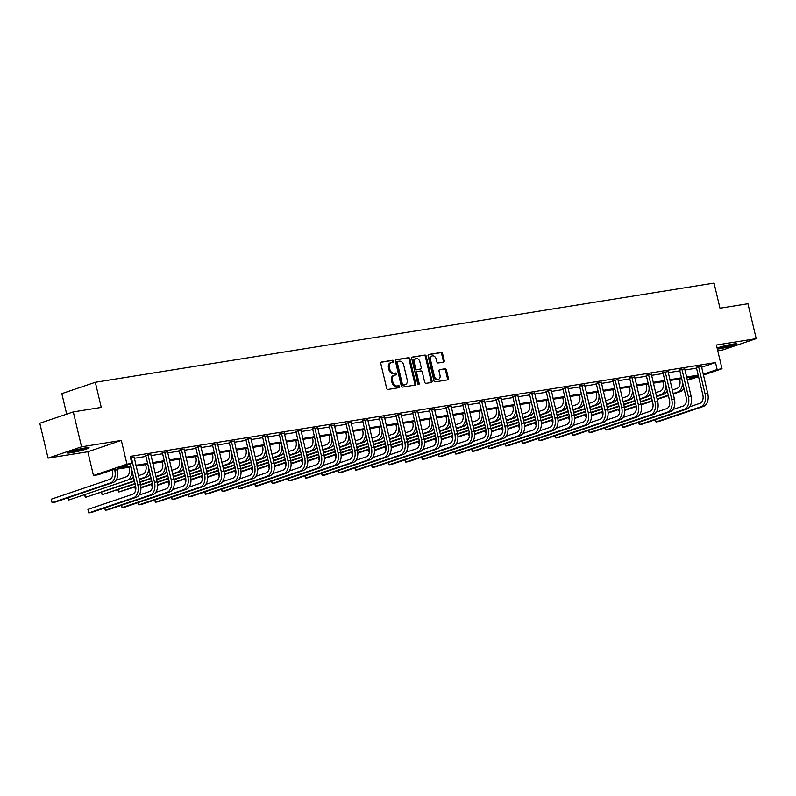 <?xml version="1.0" encoding="UTF-8"?>
<svg xmlns="http://www.w3.org/2000/svg" width="796" height="796" viewBox="0 0 796 796"><rect width="100%" height="100%" fill="white"/><g stroke="black" fill="none" stroke-linecap="round" stroke-linejoin="round"><path stroke-width="1.19" d="M393.632 361.085A0.985 0.736 71.3 0 0 392.677 360.24L381.523 362.031A1.413 1.055 71.3 0 0 380.796 363.563L386.627 388.239A1.413 1.055 71.3 0 0 388 389.433L399.154 387.652A0.985 0.736 71.3 0 0 398.697 385.732L397.254 385.96A4.517 3.383 71.3 0 1 392.856 382.11L392.368 380.06A4.517 3.383 71.3 0 1 394.279 375.234A4.517 3.383 71.3 0 1 394.697 375.135L396.139 374.906A0.985 0.736 71.3 0 0 395.682 372.986L394.239 373.215A4.517 3.383 71.3 0 1 389.851 369.374L389.363 367.314A4.517 3.383 71.3 0 1 391.274 362.488A4.517 3.383 71.3 0 1 391.682 362.389L393.125 362.16A0.985 0.736 71.3 0 0 393.632 361.085M392.587 362.25A0.985 0.736 71.3 0 0 391.771 360.548L381.065 362.26M398.607 387.732A0.985 0.736 71.3 0 0 397.791 386.04L397.254 385.96M395.602 374.986A0.985 0.736 71.3 0 0 394.776 373.294L394.239 373.215M717.116 348.011A11.234 0.935 -13.3 0 1 733.146 344.071A11.234 0.935 -13.3 0 1 737.006 343.872A11.234 0.935 -13.3 0 1 730.778 346.22A11.234 0.935 -13.3 0 1 719.017 348.847A11.234 0.935 -13.3 0 1 717.375 349.076M71.103 452.715A11.234 0.935 -13.3 0 1 67.242 452.914A11.234 0.935 -13.3 0 1 73.471 450.566A11.234 0.935 -13.3 0 1 85.232 447.939A11.234 0.935 -13.3 0 1 89.092 447.74A11.234 0.935 -13.3 0 1 82.864 450.088A11.234 0.935 -13.3 0 1 71.103 452.715M48.049 458.138L39.8 423.233L73.302 411.9L81.55 446.805L48.049 458.138L87.839 451.76L93.45 475.491L126.942 464.158L131.808 463.381L117.46 468.237L130.912 466.078M717.773 350.767L722.698 349.981L756.2 338.648L716.41 345.026L722.022 368.757L703.385 375.065M73.302 411.9L101.261 407.413L95.321 382.289L714.042 283.097L719.982 308.221L747.951 303.744L756.2 338.648M443.481 362.12A1.413 1.055 71.3 0 0 444.208 360.588L442.576 353.663A1.413 1.055 71.3 0 0 441.203 352.459L428.815 354.449A1.413 1.055 71.3 0 0 428.089 355.981L433.92 380.657A1.413 1.055 71.3 0 0 435.293 381.851L447.68 379.871A1.413 1.055 71.3 0 0 448.407 378.329L446.427 369.971A1.413 1.055 71.3 0 0 445.054 368.767L439.75 369.623A1.413 1.055 71.3 0 0 439.024 371.155L440.009 375.304A3.781 2.826 71.3 0 1 438.407 379.334A3.781 2.826 71.3 0 1 434.387 376.2L430.556 359.961A3.781 2.826 71.3 0 1 432.148 355.931A3.781 2.826 71.3 0 1 436.168 359.066L436.805 361.772A1.413 1.055 71.3 0 0 438.178 362.976L443.481 362.12M87.839 451.76L121.33 440.427L81.55 446.805M121.33 440.427L126.942 464.158M701.545 367.284L715.505 362.558L130.166 456.397L131.808 463.381M715.505 362.558L717.156 369.533L722.022 368.757M409.92 358.897A1.413 1.055 71.3 0 0 408.547 357.693L396.159 359.683A1.413 1.055 71.3 0 0 395.433 361.215L401.264 385.891A1.413 1.055 71.3 0 0 402.647 387.085L415.034 385.105A1.413 1.055 71.3 0 0 415.761 383.563L409.92 358.897L409.015 359.205A1.413 1.055 71.3 0 0 407.642 358.001L395.712 359.911M412.487 357.066L424.875 355.076A1.413 1.055 71.3 0 1 426.248 356.28L432.079 380.946A1.413 1.055 71.3 0 1 431.352 382.488L426.049 383.334A1.413 1.055 71.3 0 1 424.676 382.13L422.318 372.13A1.413 1.055 71.3 0 0 420.945 370.926L417.422 371.493A1.413 1.055 71.3 0 0 416.696 373.025L419.164 383.443A0.985 0.736 71.3 0 1 417.691 383.682L411.761 358.598A1.413 1.055 71.3 0 1 412.487 357.066L412.238 357.145M95.321 382.289L61.829 393.622L66.675 414.139M131.101 466.904L112.664 469.859L98.316 474.715L93.45 475.491M698.55 376.697L687.306 380.289M687.157 379.692L698.012 376.02L686.719 377.831M681.694 378.637L670.033 380.498M665.008 381.304L653.347 383.175M648.322 383.98L636.671 385.851M631.636 386.657L619.985 388.528M614.95 389.334L603.298 391.204M598.264 392.01L586.612 393.881M581.587 394.687L569.926 396.547M564.901 397.353L553.24 399.224M548.215 400.03L536.564 401.9M531.529 402.706L519.878 404.577M514.843 405.383L503.191 407.254M498.167 408.059L486.505 409.92M481.48 410.736L469.819 412.597M464.794 413.403L453.133 415.273M448.108 416.079L436.457 417.95M431.422 418.756L419.771 420.626M414.736 421.432L403.084 423.303M398.06 424.109L386.398 425.969M381.374 426.775L369.712 428.646M364.687 429.452L353.026 431.323M348.001 432.129L336.35 433.999M331.315 434.805L319.664 436.676M314.629 437.482L302.978 439.352M297.953 440.158L286.291 442.019M281.267 442.825L269.605 444.695M264.58 445.501L252.919 447.372M247.894 448.178L236.243 450.048M231.208 450.854L219.557 452.725M214.522 453.531L202.871 455.392M197.846 456.198L186.184 458.068M181.16 458.874L169.498 460.745M164.474 461.551L152.812 463.421M147.787 464.227L136.136 466.098M703.196 374.259L717.156 369.533M135.937 465.272L147.598 463.401M152.623 462.595L164.274 460.725M169.309 459.919L180.961 458.058M185.995 457.252L197.647 455.382M202.672 454.576L214.333 452.705M219.358 451.899L231.019 450.029M236.044 449.223L247.695 447.352M252.73 446.546L264.381 444.675M269.416 443.87L281.068 442.009M286.102 441.203L297.754 439.332M302.779 438.526L314.44 436.656M319.465 435.85L331.126 433.979M336.151 433.173L347.802 431.303M352.837 430.497L364.488 428.636M369.523 427.82L381.175 425.96M386.209 425.154L397.861 423.283M402.885 422.477L414.547 420.606M419.572 419.8L431.233 417.93M436.258 417.124L447.909 415.253M452.944 414.447L464.595 412.587M469.63 411.781L481.281 409.91M486.316 409.104L497.968 407.234M502.992 406.428L514.654 404.557M519.679 403.751L531.34 401.88M536.365 401.075L548.016 399.204M553.051 398.398L564.702 396.537M569.737 395.731L581.388 393.861M586.423 393.055L598.075 391.184M603.099 390.378L614.761 388.508M619.785 387.702L631.447 385.831M636.472 385.025L648.123 383.165M653.158 382.359L664.809 380.488M669.844 379.682L681.495 377.811M686.53 377.005L698.182 375.135M134.285 458.287L145.947 456.426M150.971 455.62L162.623 453.75M167.657 452.944L179.309 451.073M184.344 450.267L195.995 448.397M201.03 447.591L212.681 445.72M217.706 444.914L229.367 443.054M234.392 442.238L246.054 440.377M251.078 439.571L262.73 437.7M267.764 436.895L279.416 435.024M284.451 434.218L296.102 432.347M301.137 431.541L312.788 429.671M317.813 428.865L329.474 427.004M334.499 426.198L346.16 424.328M351.185 423.522L362.837 421.651M367.871 420.845L379.523 418.975M384.558 418.169L396.209 416.298M401.244 415.492L412.895 413.621M417.92 412.816L429.581 410.955M434.606 410.149L446.267 408.278M451.292 407.472L462.944 405.602M467.978 404.796L479.63 402.925M484.665 402.119L496.316 400.249M501.351 399.443L513.002 397.582M518.027 396.776L529.688 394.906M534.713 394.1L546.374 392.229M551.399 391.423L563.051 389.552M568.085 388.746L579.737 386.876M584.771 386.07L596.423 384.199M601.458 383.393L613.109 381.533M618.134 380.727L629.795 378.856M634.82 378.05L646.481 376.18M651.506 375.374L663.158 373.503M668.192 372.697L679.844 370.827M684.878 370.021L696.53 368.15M696.172 367.225L701.366 366.21M679.486 369.901L684.679 368.886M662.799 372.578L667.993 371.563M646.113 375.254L651.307 374.229M629.437 377.931L634.631 376.906M612.751 380.607L617.945 379.583M596.065 383.274L601.259 382.259M579.379 385.951L584.572 384.936M562.692 388.627L567.886 387.612M546.006 391.304L551.2 390.279M529.33 393.98L534.524 392.955M512.644 396.647L517.838 395.632M495.958 399.323L501.152 398.308M479.272 402L484.465 400.985M462.585 404.676L467.779 403.662M445.899 407.353L451.093 406.328M429.223 410.03L434.417 409.005M412.537 412.696L417.731 411.681M395.851 415.373L401.045 414.358M379.165 418.049L384.359 417.034M362.478 420.726L367.672 419.701M345.792 423.402L350.986 422.377M329.116 426.079L334.31 425.054M312.43 428.745L317.624 427.731M295.744 431.422L300.938 430.407M279.058 434.099L284.252 433.084M262.372 436.775L267.565 435.75M245.695 439.452L250.879 438.427M229.009 442.118L234.203 441.103M212.323 444.795L217.517 443.78M195.637 447.471L200.831 446.457M178.951 450.148L184.145 449.133M162.265 452.825L167.459 451.8M145.588 455.501L150.772 454.476M130.425 457.521L134.096 457.153M390.776 362.697A4.517 3.383 71.3 0 0 390.368 362.797A4.517 3.383 71.3 0 0 388.458 367.623L389.363 367.314M393.333 373.523A4.517 3.383 71.3 0 1 388.945 369.672L388.458 367.623M393.791 375.443A4.517 3.383 71.3 0 0 393.373 375.543A4.517 3.383 71.3 0 0 391.463 380.369L392.368 380.06M396.348 386.269A4.517 3.383 71.3 0 1 391.95 382.418L391.463 380.369M414.577 385.174A1.413 1.055 71.3 0 0 414.855 383.871L409.015 359.205M397.771 361.414A0.985 0.736 71.3 0 0 397.264 362.488L402.378 384.14A0.985 0.736 71.3 0 0 403.343 384.985L404.865 384.737A4.517 3.383 71.3 0 0 405.283 384.637A4.517 3.383 71.3 0 0 407.184 379.821L403.691 365.016A4.517 3.383 71.3 0 0 399.293 361.175L397.771 361.414M397.592 361.474L396.866 361.722A0.985 0.736 71.3 0 0 396.358 362.797L397.264 362.488M405.283 384.637L404.378 384.946A4.517 3.383 71.3 0 1 403.96 385.045L402.438 385.294A0.985 0.736 71.3 0 1 401.473 384.448L396.358 362.797M412.039 357.295L424.875 355.076M430.895 382.558A1.413 1.055 71.3 0 0 431.173 381.254L425.343 356.588A1.413 1.055 71.3 0 0 423.97 355.384M417.174 371.573L416.517 371.802A1.413 1.055 71.3 0 0 415.791 373.334L418.258 383.752L419.164 383.443M418.218 384.428A0.985 0.736 71.3 0 0 418.258 383.752M419.86 361.752A3.781 2.826 71.3 0 0 415.84 358.618A3.781 2.826 71.3 0 0 414.248 362.648L415.592 368.369A1.413 1.055 71.3 0 0 416.975 369.573L420.487 369.006A1.413 1.055 71.3 0 0 421.213 367.473L419.86 361.752M415.84 358.618L414.935 358.926A3.781 2.826 71.3 0 0 413.343 362.956L414.248 362.648M419.83 369.235A1.413 1.055 71.3 0 1 419.582 369.314L416.069 369.881A1.413 1.055 71.3 0 1 414.686 368.677L413.343 362.956M432.148 355.931L431.243 356.24A3.781 2.826 71.3 0 0 429.651 360.27L430.556 359.961M438.407 379.334L437.501 379.642A3.781 2.826 71.3 0 1 433.482 376.508L429.651 360.27M447.223 379.941A1.413 1.055 71.3 0 0 447.501 378.637L445.521 370.279A1.413 1.055 71.3 0 0 444.148 369.075L439.302 369.851M443.024 362.2A1.413 1.055 71.3 0 0 443.302 360.887L441.671 353.971A1.413 1.055 71.3 0 0 440.297 352.767L428.367 354.678M112.276 469.988L112.505 470.933A7.194 4.746 80.9 0 1 109.629 479.451L51.272 499.191L52.098 502.684L110.455 482.943A10.796 7.114 -99.1 0 0 114.763 470.167L114.614 469.54M51.272 499.191L52.098 502.684L54.775 502.256L113.122 482.515A10.796 7.114 -99.1 0 0 117.44 469.74L117.291 469.113M131.161 457.401L130.564 458.108M130.385 463.859L135.559 485.749A7.194 4.746 80.9 0 1 132.683 494.266L87.918 509.41L88.734 512.903L133.509 497.759A10.796 7.114 -99.1 0 0 137.827 484.983L131.4 457.819M87.918 509.41L88.734 512.903L91.411 512.475L136.186 497.321A10.796 7.114 -99.1 0 0 140.494 484.555L134.106 456.934M128.942 467.252L129.191 468.267A7.194 4.746 80.9 0 1 126.305 476.774L115.977 480.277M68.237 497.699L68.784 500.007L67.829 497.838M127.131 480.267L68.784 500.007L127.131 480.267A10.796 7.114 -99.1 0 0 131.838 470.028M129.808 479.839A10.796 7.114 -99.1 0 0 133.36 476.426M145.628 464.575L145.867 465.59A7.194 4.746 80.9 0 1 142.991 474.098L138.395 475.66M133.559 477.292L132.663 477.6M84.923 495.022L85.471 497.341L84.515 495.162M134.494 481.222L85.471 497.341L134.385 480.784M139.22 479.152L143.817 477.59A10.796 7.114 -99.1 0 0 148.524 467.351M139.32 479.59L146.494 477.162A10.796 7.114 -99.1 0 0 150.036 473.749M147.847 454.735L145.827 455.909L152.245 483.072A7.194 4.746 80.9 0 1 149.369 491.59L139.031 495.082M104.873 507.918L105.42 510.226L150.195 495.082A10.796 7.114 -99.1 0 0 154.504 482.306L148.086 455.143M104.475 508.057L105.42 510.226L108.097 509.798L152.862 494.654A10.796 7.114 -99.1 0 0 157.18 481.879L150.792 454.257M145.827 455.909L145.479 455.322M164.533 452.058L162.503 453.242L168.931 480.406A7.194 4.746 80.9 0 1 166.056 488.913L155.718 492.416M121.559 505.241L122.106 507.559L166.881 492.406A10.796 7.114 -99.1 0 0 171.19 479.64L164.772 452.476M121.151 505.38L122.106 507.559L124.783 507.132L169.548 491.978A10.796 7.114 -99.1 0 0 173.866 479.212L167.478 451.581M162.503 453.242L162.165 452.645M69.461 451.79A11.154 0.925 166.7 0 0 86.615 447.74M85.64 447.869A9.721 0.806 -13.3 0 1 70.386 451.481M717.365 347.922A11.154 0.925 166.7 0 0 734.529 343.862M733.554 344.001A9.721 0.806 -13.3 0 1 718.3 347.603M162.314 461.899L162.553 462.914A7.194 4.746 80.9 0 1 159.678 471.421L155.081 472.983M150.245 474.615L149.35 474.923M101.609 492.356L102.157 494.664L101.201 492.485M135.141 483.978L102.157 494.664L135.031 483.53M139.867 481.898L151.071 478.107M155.907 476.476L160.503 474.913A10.796 7.114 -99.1 0 0 165.21 464.675M139.977 482.336L151.17 478.545M156.006 476.913L163.18 474.486A10.796 7.114 -99.1 0 0 166.722 471.083M181.219 449.382L179.19 450.566L185.617 477.729A7.194 4.746 80.9 0 1 182.732 486.237L172.404 489.739M138.245 502.575L138.793 504.883L183.558 489.729A10.796 7.114 -99.1 0 0 187.876 476.963L181.458 449.8M137.837 502.704L138.793 504.883L141.469 504.455L186.234 489.301A10.796 7.114 -99.1 0 0 190.552 476.535L184.165 448.914M179.19 450.566L178.851 449.969M179.001 459.222L179.239 460.237A7.194 4.746 80.9 0 1 176.364 468.754L171.757 470.307M166.931 471.938L166.026 472.247M118.296 489.679L118.843 491.988L117.888 489.819M135.748 486.744L118.843 491.988L135.668 486.286M140.514 484.655L151.718 480.864M156.553 479.222L167.757 475.431M172.583 473.799L177.19 472.237A10.796 7.114 -99.1 0 0 181.896 461.998M140.613 485.092L151.827 481.301M156.653 479.67L167.856 475.879M172.692 474.237L179.866 471.809A10.796 7.114 -99.1 0 0 183.408 468.406M197.896 446.705L195.876 447.889L202.293 475.053A7.194 4.746 80.9 0 1 199.418 483.56L189.09 487.062M154.931 499.898L155.479 502.206L200.244 487.053A10.796 7.114 -99.1 0 0 204.562 474.287L198.144 447.123M154.524 500.037L155.479 502.206L158.145 501.779L202.92 486.625A10.796 7.114 -99.1 0 0 207.239 473.859L200.841 446.238M195.876 447.889L195.537 447.292M195.687 456.546L195.925 457.561A7.194 4.746 80.9 0 1 193.05 466.078L188.443 467.63M183.617 469.272L182.712 469.57M134.982 487.003L135.519 489.311L134.574 487.142M140.912 487.49L152.354 483.62M157.2 481.978L168.404 478.187M173.239 476.545L184.443 472.754M189.269 471.123L193.876 469.57A10.796 7.114 -99.1 0 0 198.582 459.322M140.932 487.958L152.434 484.067M157.3 482.416L168.513 478.625M173.339 476.993L184.543 473.202M189.378 471.56L196.542 469.133A10.796 7.114 -99.1 0 0 200.094 465.73M214.582 444.029L212.562 445.213L218.98 472.376A7.194 4.746 80.9 0 1 216.104 480.893L205.776 484.386M171.618 497.221L172.165 499.53L216.93 484.376A10.796 7.114 -99.1 0 0 221.248 471.61L214.821 444.447M171.21 497.361L172.165 499.53L174.831 499.102L219.606 483.948A10.796 7.114 -99.1 0 0 223.915 471.182L217.527 443.561M212.562 445.213L212.224 444.616M212.373 453.869L212.612 454.884A7.194 4.746 80.9 0 1 209.736 463.401L205.129 464.954M200.294 466.595L199.398 466.894M151.658 484.326L152.205 486.635L151.26 484.465M157.598 484.814L169.041 480.943M173.886 479.301L185.09 475.51M189.926 473.879L201.119 470.088M205.955 468.446L210.562 466.894A10.796 7.114 -99.1 0 0 215.268 456.645M157.618 485.281L169.11 481.391M173.986 479.749L185.189 475.948M190.025 474.316L201.229 470.526M206.064 468.894L213.228 466.466A10.796 7.114 -99.1 0 0 216.781 463.053M231.268 441.352L229.248 442.536L235.666 469.7A7.194 4.746 80.9 0 1 232.79 478.217L222.452 481.709M188.304 494.545L188.841 496.853L233.616 481.709A10.796 7.114 -99.1 0 0 237.934 468.934L231.507 441.77M187.896 494.684L188.841 496.853L191.518 496.425L236.293 481.281A10.796 7.114 -99.1 0 0 240.601 468.506L234.213 440.885M229.248 442.536L228.9 441.939M229.049 451.203L229.298 452.218A7.194 4.746 80.9 0 1 226.412 460.725L221.815 462.287M216.98 463.919L216.084 464.227M168.344 481.65L168.891 483.968L167.936 481.789M174.284 482.137L185.727 478.267M190.572 476.625L201.776 472.834M206.602 471.202L217.805 467.411M222.641 465.769L227.238 464.217A10.796 7.114 -99.1 0 0 231.944 453.979M174.304 482.605L185.796 478.714M190.672 477.073L201.876 473.272M206.711 471.64L217.915 467.849M222.741 466.217L229.915 463.789A10.796 7.114 -99.1 0 0 233.467 460.377M247.954 438.686L245.934 439.86L252.352 467.023A7.194 4.746 80.9 0 1 249.476 475.54L239.138 479.033M204.98 491.868L205.527 494.177L250.302 479.033A10.796 7.114 -99.1 0 0 254.611 466.257L248.193 439.103M204.582 492.008L205.527 494.177L208.204 493.749L252.969 478.605A10.796 7.114 -99.1 0 0 257.287 465.829L250.899 438.208M245.934 439.86L245.586 439.273M245.735 448.526L245.974 449.541A7.194 4.746 80.9 0 1 243.098 458.048L238.501 459.61M233.666 461.242L232.77 461.551M185.03 478.973L185.577 481.291L184.622 479.112M190.97 479.461L202.413 475.59M207.258 473.948L218.462 470.157M223.288 468.526L234.492 464.735M239.327 463.103L243.924 461.541A10.796 7.114 -99.1 0 0 248.631 451.302M190.98 479.938L202.482 476.048M207.348 474.396L218.562 470.605M223.397 468.963L234.591 465.172M239.427 463.541L246.601 461.113A10.796 7.114 -99.1 0 0 250.143 457.71M264.64 436.009L262.61 437.193L269.038 464.357A7.194 4.746 80.9 0 1 266.163 472.864L255.824 476.366M221.666 489.192L222.213 491.51L266.988 476.356A10.796 7.114 -99.1 0 0 271.297 463.59L264.879 436.427M221.258 489.331L222.213 491.51L224.89 491.082L269.655 475.928A10.796 7.114 -99.1 0 0 273.973 463.163L267.585 435.531M262.61 437.193L262.272 436.596M262.421 445.85L262.66 446.864A7.194 4.746 80.9 0 1 259.785 455.372L255.188 456.934M250.352 458.566L249.456 458.874M201.716 476.306L202.264 478.615L201.308 476.436M207.656 476.794L219.099 472.914M223.945 471.272L235.138 467.491M239.974 465.849L251.178 462.058M256.014 460.426L260.61 458.864A10.796 7.114 -99.1 0 0 265.317 448.626M207.666 477.262L219.169 473.371M224.034 471.72L235.248 467.929M240.084 466.287L251.277 462.496M256.113 460.864L263.287 458.436A10.796 7.114 -99.1 0 0 266.829 455.033M279.107 443.173L279.346 444.188A7.194 4.746 80.9 0 1 276.471 452.705L271.864 454.257M267.038 455.899L266.133 456.198M218.403 473.63L218.95 475.938L217.995 473.769M224.333 474.118L235.775 470.237M240.621 468.605L251.825 464.814M256.66 463.173L267.864 459.382M272.69 457.75L277.297 456.188A10.796 7.114 -99.1 0 0 282.003 445.949M224.353 474.585L235.855 470.695M240.72 469.043L251.934 465.252M256.76 463.62L267.963 459.829M272.799 458.188L279.973 455.76A10.796 7.114 -99.1 0 0 283.515 452.357M295.794 440.496L296.032 441.511A7.194 4.746 80.9 0 1 293.157 450.029L288.55 451.581M283.724 453.223L282.819 453.521M235.079 470.953L235.626 473.262L234.681 471.093M241.019 471.441L252.461 467.57M257.307 465.929L268.511 462.138M273.346 460.496L284.55 456.715M289.376 455.073L293.983 453.521A10.796 7.114 -99.1 0 0 298.689 443.272M241.039 471.909L252.541 468.018M257.406 466.366L268.62 462.575M273.446 460.944L284.65 457.153M289.485 455.511L296.649 453.093A10.796 7.114 -99.1 0 0 300.201 449.68M312.48 437.82L312.719 438.835A7.194 4.746 80.9 0 1 309.843 447.352L305.236 448.914M300.4 450.546L299.505 450.844M251.765 468.277L252.312 470.585L251.367 468.416M257.705 468.764L269.147 464.894M273.993 463.252L285.197 459.461M290.033 457.829L301.226 454.038M306.062 452.397L310.669 450.844A10.796 7.114 -99.1 0 0 315.375 440.596M257.725 469.232L269.217 465.342M274.093 463.7L285.296 459.899M290.132 458.267L301.336 454.476M306.171 452.844L313.335 450.417A10.796 7.114 -99.1 0 0 316.888 447.004M329.156 435.153L329.405 436.168A7.194 4.746 80.9 0 1 326.519 444.675L321.922 446.238M317.087 447.869L316.191 448.178M268.451 465.6L268.998 467.919L268.043 465.74M274.391 466.088L285.834 462.217M290.679 460.576L301.883 456.785M306.709 455.153L317.912 451.362M322.748 449.72L327.345 448.168A10.796 7.114 -99.1 0 0 332.051 437.929M274.411 466.565L285.903 462.665M290.779 461.023L301.983 457.232M306.818 455.591L318.022 451.8M322.848 450.168L330.022 447.74A10.796 7.114 -99.1 0 0 333.574 444.327M345.842 432.477L346.081 433.492A7.194 4.746 80.9 0 1 343.205 441.999L338.608 443.561M333.773 445.193L332.877 445.501M285.137 462.934L285.684 465.242L284.729 463.063M291.077 463.411L302.52 459.541M307.365 457.899L318.569 454.108M323.395 452.476L334.599 448.685M339.434 447.053L344.031 445.491A10.796 7.114 -99.1 0 0 348.738 435.253M291.087 463.889L302.589 459.998M307.455 458.347L318.669 454.556M323.504 452.914L334.698 449.123M339.534 447.491L346.708 445.064A10.796 7.114 -99.1 0 0 350.25 441.661M362.528 429.8L362.767 430.815A7.194 4.746 80.9 0 1 359.892 439.332L355.295 440.885M350.459 442.516L349.563 442.825M301.823 460.257L302.371 462.566L301.415 460.396M307.754 460.745L319.206 456.864M324.052 455.232L335.245 451.441M340.081 449.8L351.285 446.009M356.12 444.377L360.717 442.815A10.796 7.114 -99.1 0 0 365.424 432.576M307.773 461.212L319.276 457.322M324.141 455.67L335.355 451.879M340.19 450.247L351.384 446.457M356.22 444.815L363.394 442.387A10.796 7.114 -99.1 0 0 366.936 438.984M379.214 427.124L379.453 428.139A7.194 4.746 80.9 0 1 376.578 436.656L371.971 438.208M367.145 439.85L366.24 440.148M318.509 457.581L319.057 459.889L318.101 457.72M324.44 458.068L335.882 454.198M340.728 452.556L351.931 448.765M356.767 447.123L367.971 443.332M372.797 441.7L377.404 440.148A10.796 7.114 -99.1 0 0 382.11 429.9M324.46 458.536L335.962 454.645M340.827 452.994L352.041 449.203M356.867 447.571L368.07 443.78M372.906 442.138L380.08 439.71A10.796 7.114 -99.1 0 0 383.622 436.308M395.901 424.447L396.139 425.462A7.194 4.746 80.9 0 1 393.264 433.979L388.657 435.531M383.831 437.173L382.926 437.472M335.186 454.904L335.733 457.212L334.788 455.043M341.126 455.392L352.568 451.521M357.414 449.879L368.618 446.088M373.453 444.457L384.647 440.666M389.483 439.024L394.09 437.472A10.796 7.114 -99.1 0 0 398.796 427.223M341.146 455.859L352.648 451.969M357.513 450.327L368.727 446.526M373.553 444.894L384.757 441.103M389.592 439.472L396.756 437.044A10.796 7.114 -99.1 0 0 400.308 433.631M412.587 421.78L412.825 422.795A7.194 4.746 80.9 0 1 409.95 431.303L405.343 432.865M400.507 434.497L399.612 434.805M351.872 452.228L352.419 454.536L351.474 452.367M357.812 452.715L369.254 448.845M374.1 447.203L385.304 443.412M390.139 441.78L401.333 437.989M406.169 436.347L410.776 434.795A10.796 7.114 -99.1 0 0 415.482 424.557M357.832 453.183L369.324 449.292M374.2 447.65L385.403 443.85M390.239 442.218L401.443 438.427M406.278 436.795L413.442 434.367A10.796 7.114 -99.1 0 0 416.995 430.954M281.326 433.332L279.296 434.517L285.724 461.68A7.194 4.746 80.9 0 1 282.839 470.187L272.511 473.69M238.352 486.525L238.899 488.834L283.665 473.68A10.796 7.114 -99.1 0 0 287.983 460.914L281.565 433.75M237.944 486.655L238.899 488.834L241.576 488.406L286.341 473.252A10.796 7.114 -99.1 0 0 290.659 460.486L284.272 432.865M279.296 434.517L278.958 433.92M298.002 430.656L295.983 431.84L302.4 459.003A7.194 4.746 80.9 0 1 299.525 467.521L289.197 471.013M255.038 483.849L255.586 486.157L300.351 471.003A10.796 7.114 -99.1 0 0 304.669 458.237L298.251 431.074M254.63 483.988L255.586 486.157L258.252 485.729L303.027 470.575A10.796 7.114 -99.1 0 0 307.346 457.809L300.948 430.188M295.983 431.84L295.644 431.243M314.689 427.979L312.669 429.163L319.087 456.327A7.194 4.746 80.9 0 1 316.211 464.844L305.883 468.337M271.725 481.172L272.272 483.48L317.037 468.337A10.796 7.114 -99.1 0 0 321.355 455.561L314.927 428.397M271.317 481.311L272.272 483.48L274.938 483.053L319.713 467.899A10.796 7.114 -99.1 0 0 324.022 455.133L317.634 427.512M312.669 429.163L312.321 428.566M331.375 425.313L329.355 426.487L335.773 453.65A7.194 4.746 80.9 0 1 332.897 462.168L322.559 465.66M288.411 478.495L288.948 480.804L333.723 465.66A10.796 7.114 -99.1 0 0 338.041 452.884L331.614 425.721M288.003 478.635L288.948 480.804L291.625 480.376L336.4 465.232A10.796 7.114 -99.1 0 0 340.708 452.456L334.32 424.835M329.355 426.487L329.007 425.9M348.061 422.636L346.041 423.82L352.459 450.984A7.194 4.746 80.9 0 1 349.583 459.491L339.245 462.993M305.087 475.819L305.634 478.137L350.409 462.983A10.796 7.114 -99.1 0 0 354.717 450.218L348.3 423.054M304.689 475.958L305.634 478.137L308.311 477.7L353.076 462.556A10.796 7.114 -99.1 0 0 357.394 449.78L351.006 422.159M346.041 423.82L345.693 423.223M364.747 419.96L362.717 421.144L369.145 448.307A7.194 4.746 80.9 0 1 366.269 456.814L355.931 460.317M321.773 473.152L322.32 475.461L367.095 460.307A10.796 7.114 -99.1 0 0 371.404 447.541L364.986 420.378M321.365 473.282L322.32 475.461L324.997 475.033L369.762 459.879A10.796 7.114 -99.1 0 0 374.08 447.113L367.692 419.482M362.717 421.144L362.379 420.547M381.433 417.283L379.403 418.467L385.831 445.631A7.194 4.746 80.9 0 1 382.946 454.138L372.618 457.64M338.459 470.476L339.006 472.784L383.772 457.63A10.796 7.114 -99.1 0 0 388.09 444.865L381.672 417.701M338.051 470.615L339.006 472.784L341.683 472.356L386.448 457.202A10.796 7.114 -99.1 0 0 390.766 444.437L384.378 416.815M379.403 418.467L379.065 417.87M398.109 414.607L396.09 415.791L402.507 442.954A7.194 4.746 80.9 0 1 399.632 451.471L389.304 454.964M355.145 467.799L355.693 470.108L400.458 454.954A10.796 7.114 -99.1 0 0 404.776 442.188L398.348 415.024M354.737 467.939L355.693 470.108L358.359 469.68L403.134 454.526A10.796 7.114 -99.1 0 0 407.452 441.76L401.055 414.139M396.09 415.791L395.751 415.194M414.796 411.93L412.776 413.114L419.194 440.278A7.194 4.746 80.9 0 1 416.318 448.795L405.99 452.287M371.832 465.123L372.379 467.431L417.144 452.287A10.796 7.114 -99.1 0 0 421.462 439.511L415.034 412.348M371.424 465.262L372.379 467.431L375.045 467.003L419.82 451.849A10.796 7.114 -99.1 0 0 424.129 439.084L417.741 411.462M412.776 413.114L412.428 412.517M431.482 409.263L429.462 410.438L435.88 437.601A7.194 4.746 80.9 0 1 433.004 446.118L422.666 449.611M388.508 462.446L389.055 464.755L433.83 449.611A10.796 7.114 -99.1 0 0 438.138 436.835L431.721 409.671M388.11 462.585L389.055 464.755L391.731 464.327L436.506 449.183A10.796 7.114 -99.1 0 0 440.815 436.407L434.427 408.786M429.462 410.438L429.114 409.85M429.263 419.104L429.512 420.119A7.194 4.746 80.9 0 1 426.626 428.626L422.029 430.188M417.194 431.82L416.298 432.129M368.558 449.551L369.105 451.869L368.15 449.69M374.498 450.038L385.941 446.168M390.786 444.526L401.99 440.735M406.816 439.103L418.019 435.312M422.855 433.681L427.452 432.119A10.796 7.114 -99.1 0 0 432.158 421.88M374.508 450.516L386.01 446.616M390.886 444.974L402.089 441.183M406.925 439.541L418.129 435.75M422.955 434.118L430.129 431.691A10.796 7.114 -99.1 0 0 433.681 428.288M448.168 406.587L446.148 407.771L452.566 434.934A7.194 4.746 80.9 0 1 449.69 443.442L439.352 446.944M405.194 459.77L405.741 462.088L450.516 446.934A10.796 7.114 -99.1 0 0 454.824 434.168L448.407 407.005M404.796 459.909L405.741 462.088L408.418 461.66L453.183 446.506A10.796 7.114 -99.1 0 0 457.501 433.74L451.113 406.109M446.148 407.771L445.8 407.174M445.949 416.427L446.188 417.442A7.194 4.746 80.9 0 1 443.312 425.95L438.715 427.512M433.88 429.144L432.984 429.452M385.244 446.884L385.791 449.193L384.836 447.014M391.184 447.362L402.627 443.491M407.472 441.85L418.676 438.059M423.502 436.427L434.706 432.636M439.541 431.004L444.138 429.442A10.796 7.114 -99.1 0 0 448.845 419.203M391.194 447.84L402.696 443.949M407.562 442.297L418.776 438.506M423.611 436.865L434.805 433.074M439.641 431.442L446.815 429.014A10.796 7.114 -99.1 0 0 450.357 425.611M464.854 403.91L462.824 405.094L469.252 432.258A7.194 4.746 80.9 0 1 466.376 440.765L456.038 444.267M421.88 457.103L422.427 459.411L467.192 444.258A10.796 7.114 -99.1 0 0 471.511 431.492L465.093 404.328M421.472 457.232L422.427 459.411L425.104 458.984L469.869 443.83A10.796 7.114 -99.1 0 0 474.187 431.064L467.799 403.443M462.824 405.094L462.486 404.497M462.635 413.751L462.874 414.766A7.194 4.746 80.9 0 1 459.998 423.283L455.402 424.835M450.566 426.477L449.67 426.775M401.93 444.208L402.478 446.516L401.522 444.347M407.86 444.695L419.313 440.815M424.159 439.183L435.352 435.392M440.188 433.75L451.392 429.959M456.227 428.328L460.824 426.765A10.796 7.114 -99.1 0 0 465.531 416.527M407.88 445.163L419.383 441.273M424.248 439.621L435.462 435.83M440.297 434.198L451.491 430.407M456.327 428.765L463.501 426.338A10.796 7.114 -99.1 0 0 467.043 422.935M481.54 401.234L479.51 402.418L485.938 429.581A7.194 4.746 80.9 0 1 483.053 438.089L472.725 441.591M438.566 454.426L439.113 456.735L483.878 441.581A10.796 7.114 -99.1 0 0 488.197 428.815L481.779 401.652M438.158 454.566L439.113 456.735L441.79 456.307L486.555 441.153A10.796 7.114 -99.1 0 0 490.873 428.387L484.485 400.766M479.51 402.418L479.172 401.821M479.321 411.074L479.56 412.089A7.194 4.746 80.9 0 1 476.685 420.606L472.078 422.159M467.252 423.8L466.347 424.099M418.616 441.531L419.164 443.84L418.208 441.671M424.547 442.019L435.989 438.148M440.835 436.506L452.038 432.716M456.874 431.074L468.078 427.283M472.904 425.651L477.51 424.099A10.796 7.114 -99.1 0 0 482.217 413.85M424.566 442.486L436.069 438.596M440.934 436.944L452.148 433.153M456.974 431.522L468.177 427.731M473.013 426.089L480.187 423.671A10.796 7.114 -99.1 0 0 483.729 420.258M498.216 398.557L496.197 399.741L502.614 426.905A7.194 4.746 80.9 0 1 499.739 435.422L489.411 438.914M455.252 451.75L455.8 454.058L500.565 438.904A10.796 7.114 -99.1 0 0 504.883 426.139L498.455 398.975M454.844 451.889L455.8 454.058L458.466 453.63L503.241 438.477A10.796 7.114 -99.1 0 0 507.559 425.711L501.162 398.09M496.197 399.741L495.858 399.144M496.007 408.398L496.246 409.413A7.194 4.746 80.9 0 1 493.371 417.93L488.764 419.482M483.938 421.124L483.033 421.422M435.293 438.855L435.84 441.163L434.895 438.994M441.233 439.342L452.675 435.472M457.521 433.83L468.725 430.039M473.56 428.407L484.754 424.616M489.59 422.975L494.197 421.422A10.796 7.114 -99.1 0 0 498.903 411.174M441.253 439.81L452.755 435.919M457.62 434.278L468.824 430.477M473.66 428.845L484.863 425.054M489.699 423.422L496.863 420.994A10.796 7.114 -99.1 0 0 500.415 417.582M514.903 395.891L512.883 397.065L519.3 424.228A7.194 4.746 80.9 0 1 516.425 432.745L506.097 436.238M471.938 449.073L472.486 451.382L517.251 436.238A10.796 7.114 -99.1 0 0 521.569 423.462L515.141 396.299M471.53 449.213L472.486 451.382L475.152 450.954L519.927 435.81A10.796 7.114 -99.1 0 0 524.236 423.034L517.848 395.413M512.883 397.065L512.534 396.468M512.694 405.731L512.932 406.746A7.194 4.746 80.9 0 1 510.057 415.253L505.45 416.815M500.614 418.447L499.719 418.756M451.979 436.178L452.526 438.496L451.571 436.317M457.919 436.666L469.361 432.795M474.207 431.153L485.411 427.362M490.246 425.731L501.44 421.94M506.276 420.298L510.873 418.746A10.796 7.114 -99.1 0 0 515.589 408.507M457.939 437.133L469.431 433.243M474.307 431.601L485.51 427.8M490.346 426.168L501.55 422.377M506.385 420.746L513.549 418.318A10.796 7.114 -99.1 0 0 517.101 414.905M531.589 393.214L529.569 394.398L535.987 421.552A7.194 4.746 80.9 0 1 533.111 430.069L522.773 433.561M488.615 446.397L489.162 448.715L533.937 433.561A10.796 7.114 -99.1 0 0 538.245 420.795L531.827 393.632M488.217 446.536L489.162 448.715L491.838 448.277L536.613 433.133A10.796 7.114 -99.1 0 0 540.922 420.358L534.534 392.736M529.569 394.398L529.221 393.801M529.37 403.055L529.619 404.07A7.194 4.746 80.9 0 1 526.733 412.577L522.136 414.139M517.3 415.771L516.405 416.079M468.665 433.502L469.212 435.82L468.257 433.641M474.605 433.989L486.048 430.119M490.893 428.477L502.097 424.686M506.923 423.054L518.126 419.263M522.962 417.631L527.559 416.069A10.796 7.114 -99.1 0 0 532.265 405.831M474.615 434.467L486.117 430.576M490.993 428.925L502.196 425.134M507.032 423.492L518.236 419.701M523.062 418.069L530.236 415.641A10.796 7.114 -99.1 0 0 533.788 412.238M548.275 390.538L546.245 391.722L552.673 418.885A7.194 4.746 80.9 0 1 549.797 427.392L539.459 430.895M505.301 443.72L505.848 446.039L550.623 430.885A10.796 7.114 -99.1 0 0 554.931 418.119L548.514 390.955M504.893 443.86L505.848 446.039L508.525 445.611L553.29 430.457A10.796 7.114 -99.1 0 0 557.608 417.691L551.22 390.06M546.245 391.722L545.907 391.125M546.056 400.378L546.295 401.393A7.194 4.746 80.9 0 1 543.419 409.91L538.822 411.462M533.987 413.094L533.091 413.403M485.351 430.835L485.898 433.143L484.943 430.964M491.291 431.323L502.734 427.442M507.579 425.81L518.783 422.019M523.609 420.378L534.812 416.587M539.648 414.955L544.245 413.393A10.796 7.114 -99.1 0 0 548.951 403.154M491.301 431.79L502.803 427.9M507.669 426.248L518.883 422.457M523.718 420.815L534.912 417.024M539.748 415.393L546.922 412.965A10.796 7.114 -99.1 0 0 550.464 409.562M564.961 387.861L562.931 389.045L569.359 416.209A7.194 4.746 80.9 0 1 566.483 424.716L556.145 428.218M521.987 441.054L522.534 443.362L567.299 428.208A10.796 7.114 -99.1 0 0 571.618 415.442L565.2 388.279M521.579 441.183L522.534 443.362L525.211 442.934L569.976 427.78A10.796 7.114 -99.1 0 0 574.294 415.014L567.906 387.393M562.931 389.045L562.593 388.448M562.742 397.702L562.981 398.716A7.194 4.746 80.9 0 1 560.105 407.234L555.508 408.786M550.673 410.428L549.777 410.726M502.037 428.158L502.584 430.467L501.629 428.298M507.967 428.646L519.42 424.775M524.265 423.134L535.459 419.343M540.295 417.701L551.499 413.91M556.334 412.278L560.931 410.716A10.796 7.114 -99.1 0 0 565.638 400.478M507.987 429.114L519.49 425.223M524.355 423.572L535.569 419.781M540.404 418.149L551.598 414.358M556.434 412.716L563.608 410.288A10.796 7.114 -99.1 0 0 567.15 406.885M581.647 385.184L579.617 386.368L586.035 413.532A7.194 4.746 80.9 0 1 583.16 422.049L572.831 425.542M538.673 438.377L539.22 440.685L583.985 425.532A10.796 7.114 -99.1 0 0 588.304 412.766L581.886 385.602M538.265 438.516L539.22 440.685L541.897 440.258L586.662 425.104A10.796 7.114 -99.1 0 0 590.98 412.338L584.592 384.717M579.617 386.368L579.279 385.771M579.428 395.025L579.667 396.04A7.194 4.746 80.9 0 1 576.792 404.557L572.185 406.109M567.359 407.751L566.453 408.05M518.723 425.482L519.271 427.79L518.315 425.621M524.654 425.969L536.096 422.099M540.942 420.457L552.145 416.666M556.981 415.034L568.185 411.243M573.011 409.602L577.617 408.05A10.796 7.114 -99.1 0 0 582.324 397.801M524.673 426.437L536.176 422.547M541.041 420.895L552.255 417.104M557.081 415.472L568.284 411.681M573.12 410.04L580.294 407.622A10.796 7.114 -99.1 0 0 583.836 404.209M598.323 382.508L596.303 383.692L602.721 410.855A7.194 4.746 80.9 0 1 599.846 419.373L589.518 422.865M555.359 435.701L555.907 438.009L600.672 422.865A10.796 7.114 -99.1 0 0 604.99 410.089L598.562 382.926M554.951 435.84L555.907 438.009L558.573 437.581L603.348 422.427A10.796 7.114 -99.1 0 0 607.666 409.661L601.269 382.04M596.303 383.692L595.965 383.095M596.114 392.358L596.353 393.373A7.194 4.746 80.9 0 1 593.478 401.88L588.871 403.443M584.045 405.074L583.14 405.383M535.4 422.805L535.947 425.114L535.002 422.945M541.34 423.293L552.782 419.422M557.628 417.781L568.832 413.99M573.667 412.358L584.861 408.567M589.697 406.925L594.304 405.373A10.796 7.114 -99.1 0 0 599.01 395.134M541.36 423.761L552.862 419.87M557.727 418.228L568.931 414.427M573.767 412.796L584.97 409.005M589.806 407.373L596.97 404.945A10.796 7.114 -99.1 0 0 600.522 401.532M615.01 379.841L612.99 381.015L619.407 408.179A7.194 4.746 80.9 0 1 616.532 416.696L606.204 420.189M572.045 433.024L572.593 435.332L617.358 420.189A10.796 7.114 -99.1 0 0 621.676 407.413L615.248 380.249M571.637 433.163L572.593 435.332L575.259 434.905L620.034 419.761A10.796 7.114 -99.1 0 0 624.343 406.985L617.955 379.364M612.99 381.015L612.641 380.428M612.801 389.682L613.039 390.697A7.194 4.746 80.9 0 1 610.164 399.204L605.557 400.766M600.721 402.398L599.826 402.706M552.086 420.129L552.633 422.447L551.678 420.268M558.026 420.616L569.468 416.746M574.314 415.104L585.518 411.313M590.353 409.681L601.547 405.89M606.383 404.259L610.98 402.696A10.796 7.114 -99.1 0 0 615.686 392.458M558.046 421.094L569.538 417.194M574.413 415.552L585.617 411.761M590.453 410.119L601.657 406.328M606.482 404.696L613.656 402.269A10.796 7.114 -99.1 0 0 617.208 398.856M631.696 377.165L629.676 378.349L636.094 405.512A7.194 4.746 80.9 0 1 633.218 414.019L622.88 417.522M588.722 430.347L589.269 432.666L634.044 417.512A10.796 7.114 -99.1 0 0 638.352 404.746L631.934 377.583M588.324 430.487L589.269 432.666L591.945 432.228L636.72 417.084A10.796 7.114 -99.1 0 0 641.029 404.308L634.641 376.687M629.676 378.349L629.328 377.752M629.477 387.005L629.716 388.02A7.194 4.746 80.9 0 1 626.84 396.527L622.243 398.09M617.407 399.721L616.512 400.03M568.772 417.462L569.319 419.771L568.364 417.592M574.712 417.94L586.154 414.069M591 412.428L602.204 408.637M607.03 407.005L618.233 403.214M623.069 401.582L627.666 400.02A10.796 7.114 -99.1 0 0 632.372 389.781M574.722 418.417L586.224 414.527M591.1 412.875L602.303 409.084M607.139 407.443L618.343 403.652M623.168 402.02L630.342 399.592A10.796 7.114 -99.1 0 0 633.895 396.189M648.382 374.488L646.352 375.672L652.78 402.836A7.194 4.746 80.9 0 1 649.904 411.343L639.566 414.845M605.408 427.681L605.955 429.989L650.73 414.835A10.796 7.114 -99.1 0 0 655.038 402.07L648.621 374.906M605 427.81L605.955 429.989L608.632 429.561L653.397 414.408A10.796 7.114 -99.1 0 0 657.715 401.642L651.327 374.011M646.352 375.672L646.014 375.075M646.163 384.329L646.402 385.344A7.194 4.746 80.9 0 1 643.526 393.861L638.929 395.413M634.094 397.045L633.198 397.353M585.458 414.786L586.005 417.094L585.05 414.925M591.398 415.273L602.841 411.393M607.686 409.761L618.88 405.97M623.716 404.328L634.919 400.537M639.755 398.905L644.352 397.343A10.796 7.114 -99.1 0 0 649.058 387.105M591.408 415.741L602.91 411.85M607.776 410.199L618.99 406.408M623.825 404.776L635.019 400.985M639.855 399.343L647.029 396.915A10.796 7.114 -99.1 0 0 650.571 393.513M665.068 371.812L663.038 372.996L669.466 400.159A7.194 4.746 80.9 0 1 666.59 408.666L656.252 412.169M622.094 425.004L622.641 427.313L667.406 412.159A10.796 7.114 -99.1 0 0 671.725 399.393L665.307 372.23M621.686 425.144L622.641 427.313L625.318 426.885L670.083 411.731A10.796 7.114 -99.1 0 0 674.401 398.965L668.013 371.344M663.038 372.996L662.7 372.399M662.849 381.652L663.088 382.667A7.194 4.746 80.9 0 1 660.212 391.184L655.615 392.736M650.78 394.378L649.884 394.677M602.144 412.109L602.691 414.418L601.736 412.248M608.074 412.597L619.527 408.726M624.372 407.084L635.566 403.293M640.402 401.652L651.606 397.861M656.441 396.229L661.038 394.677A10.796 7.114 -99.1 0 0 665.745 384.428M608.094 413.064L619.596 409.174M624.462 407.522L635.676 403.731M640.511 402.099L651.705 398.308M656.541 396.667L663.715 394.239A10.796 7.114 -99.1 0 0 667.257 390.836M681.754 369.135L679.724 370.319L686.142 397.483A7.194 4.746 80.9 0 1 683.267 406L672.938 409.492M638.78 422.328L639.327 424.636L684.092 409.482A10.796 7.114 -99.1 0 0 688.411 396.716L681.993 369.553M638.372 422.467L639.327 424.636L642.004 424.208L686.769 409.054A10.796 7.114 -99.1 0 0 691.087 396.289L684.699 368.667M679.724 370.319L679.386 369.722M679.535 378.976L679.774 379.99A7.194 4.746 80.9 0 1 676.898 388.508L672.292 390.06M667.466 391.702L666.56 392M618.83 409.433L619.368 411.741L618.422 409.572M624.76 409.92L636.203 406.05M641.049 404.408L652.252 400.617M657.088 398.985L668.292 395.194M673.117 393.552L677.724 392A10.796 7.114 -99.1 0 0 682.431 381.752M624.78 410.388L636.283 406.497M641.148 404.856L652.362 401.055M657.188 399.423L668.391 395.632M673.227 394L680.401 391.572A10.796 7.114 -99.1 0 0 683.943 388.159M698.43 366.459L696.41 367.643L702.828 394.806A7.194 4.746 80.9 0 1 699.953 403.323L689.625 406.816M655.466 419.651L656.013 421.96L700.779 406.816A10.796 7.114 -99.1 0 0 705.097 394.04L698.669 366.876M655.058 419.79L656.013 421.96L658.68 421.532L703.455 406.388A10.796 7.114 -99.1 0 0 707.773 393.612L701.375 365.991M696.41 367.643L696.072 367.046M391.771 360.548L392.677 360.24M397.791 386.04L398.697 385.732M394.776 373.294L395.682 372.986M388.945 369.672L389.851 369.374M391.95 382.418L392.856 382.11M414.855 383.871L415.761 383.563M407.642 358.001L408.547 357.693M401.473 384.448L402.378 384.14M402.438 385.294L403.343 384.985M403.96 385.045L404.865 384.737M425.343 356.588L426.248 356.28M431.173 381.254L432.079 380.946M415.791 373.334L416.696 373.025M414.686 368.677L415.592 368.369M416.069 369.881L416.975 369.573M419.582 369.314L420.487 369.006M433.482 376.508L434.387 376.2M444.148 369.075L445.054 368.767M445.521 370.279L446.427 369.971M447.501 378.637L448.407 378.329M440.297 352.767L441.203 352.459M441.671 353.971L442.576 353.663M443.302 360.887L444.208 360.588M114.763 470.167L117.44 469.74M110.455 482.943L113.122 482.515M137.827 484.983L140.494 484.555M133.509 497.759L136.186 497.321M143.817 477.59L146.494 477.162M154.504 482.306L157.18 481.879M150.195 495.082L152.862 494.654M171.19 479.64L173.866 479.212M166.881 492.406L169.548 491.978M160.503 474.913L163.18 474.486M187.876 476.963L190.552 476.535M183.558 489.729L186.234 489.301M177.19 472.237L179.866 471.809M204.562 474.287L207.239 473.859M200.244 487.053L202.92 486.625M193.876 469.57L196.542 469.133M221.248 471.61L223.915 471.182M216.93 484.376L219.606 483.948M210.562 466.894L213.228 466.466M237.934 468.934L240.601 468.506M233.616 481.709L236.293 481.281M227.238 464.217L229.915 463.789M254.611 466.257L257.287 465.829M250.302 479.033L252.969 478.605M243.924 461.541L246.601 461.113M271.297 463.59L273.973 463.163M266.988 476.356L269.655 475.928M260.61 458.864L263.287 458.436M277.297 456.188L279.973 455.76M293.983 453.521L296.649 453.093M310.669 450.844L313.335 450.417M327.345 448.168L330.022 447.74M344.031 445.491L346.708 445.064M360.717 442.815L363.394 442.387M377.404 440.148L380.08 439.71M394.09 437.472L396.756 437.044M410.776 434.795L413.442 434.367M287.983 460.914L290.659 460.486M283.665 473.68L286.341 473.252M304.669 458.237L307.346 457.809M300.351 471.003L303.027 470.575M321.355 455.561L324.022 455.133M317.037 468.337L319.713 467.899M338.041 452.884L340.708 452.456M333.723 465.66L336.4 465.232M354.717 450.218L357.394 449.78M350.409 462.983L353.076 462.556M371.404 447.541L374.08 447.113M367.095 460.307L369.762 459.879M388.09 444.865L390.766 444.437M383.772 457.63L386.448 457.202M404.776 442.188L407.452 441.76M400.458 454.954L403.134 454.526M421.462 439.511L424.129 439.084M417.144 452.287L419.82 451.849M438.138 436.835L440.815 436.407M433.83 449.611L436.506 449.183M427.452 432.119L430.129 431.691M454.824 434.168L457.501 433.74M450.516 446.934L453.183 446.506M444.138 429.442L446.815 429.014M471.511 431.492L474.187 431.064M467.192 444.258L469.869 443.83M460.824 426.765L463.501 426.338M488.197 428.815L490.873 428.387M483.878 441.581L486.555 441.153M477.51 424.099L480.187 423.671M504.883 426.139L507.559 425.711M500.565 438.904L503.241 438.477M494.197 421.422L496.863 420.994M521.569 423.462L524.236 423.034M517.251 436.238L519.927 435.81M510.873 418.746L513.549 418.318M538.245 420.795L540.922 420.358M533.937 433.561L536.613 433.133M527.559 416.069L530.236 415.641M554.931 418.119L557.608 417.691M550.623 430.885L553.29 430.457M544.245 413.393L546.922 412.965M571.618 415.442L574.294 415.014M567.299 428.208L569.976 427.78M560.931 410.716L563.608 410.288M588.304 412.766L590.98 412.338M583.985 425.532L586.662 425.104M577.617 408.05L580.294 407.622M604.99 410.089L607.666 409.661M600.672 422.865L603.348 422.427M594.304 405.373L596.97 404.945M621.676 407.413L624.343 406.985M617.358 420.189L620.034 419.761M610.98 402.696L613.656 402.269M638.352 404.746L641.029 404.308M634.044 417.512L636.72 417.084M627.666 400.02L630.342 399.592M655.038 402.07L657.715 401.642M650.73 414.835L653.397 414.408M644.352 397.343L647.029 396.915M671.725 399.393L674.401 398.965M667.406 412.159L670.083 411.731M661.038 394.677L663.715 394.239M688.411 396.716L691.087 396.289M684.092 409.482L686.769 409.054M677.724 392L680.401 391.572M705.097 394.04L707.773 393.612M700.779 406.816L703.455 406.388M390.368 362.797L391.274 362.488M393.373 375.543L394.279 375.234M396.776 361.742L397.682 361.434M416.388 371.832L417.293 371.523M419.711 369.284L420.616 368.976"/></g></svg>
